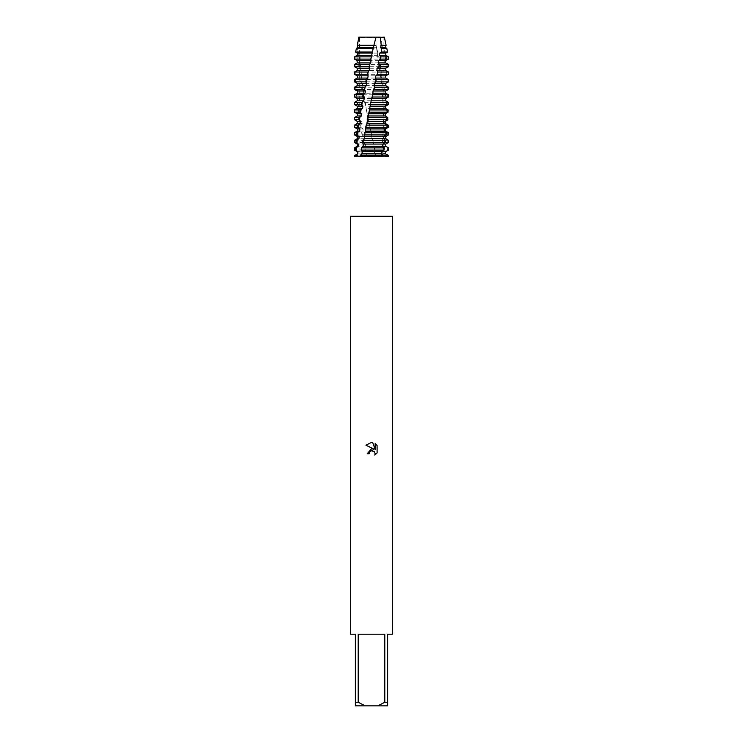 <?xml version="1.0" encoding="UTF-8"?>
<svg xmlns="http://www.w3.org/2000/svg" width="743" height="743" viewBox="0 0 743 743"><rect width="100%" height="100%" fill="white"/><g stroke="black" fill="none" stroke-linecap="round" stroke-linejoin="round"><path stroke-width="0.56" stroke-dasharray="3.71 2.79" d="M392.397 634.206L387.623 634.206L387.623 702.265L384.8 702.265L384.8 634.206L358.2 634.206L358.2 702.265L355.377 702.265L355.377 634.206L350.603 634.206M392.397 216.269L350.603 216.269M369.355 452.663L371.063 450.945M377.091 452.933L377.091 445.512M365.909 445.178L373.896 449.106L367.172 453.759L369.15 453.759M372.875 450.825L375.122 453.258M375.15 443.562L375.15 449.571L372.717 442.549M358.2 702.265L365.184 705.85L355.377 705.85L355.377 702.265M365.184 705.85L377.815 705.85L384.8 702.265M387.623 702.265L387.623 705.85L377.815 705.85M384.8 634.206L358.2 634.206L384.8 634.206M371.5 37.707L359.909 37.707L371.5 37.707M371.5 156.559L359.909 156.559L371.5 156.559M357.504 48.295L376.701 48.295L377.648 52.038L357.132 52.038L357.504 48.295L358.247 47.728L357.82 45.304L358.507 39.518M356.881 56.867L379.023 56.867L379.478 59.106L357.151 59.106L356.881 56.867L358.86 55.316L358.665 53.078L357.132 52.038M377.472 37.54L358.98 37.234M375.261 37.15L376.079 45.304L357.82 45.304M357.838 64.455L380.537 64.455L380.964 66.684L358.154 66.684L357.838 64.455L359.593 62.895L359.371 60.666L357.151 59.106M358.934 72.034L381.948 72.034L382.348 74.272L359.287 74.272L358.934 72.034L360.466 70.474L360.197 68.245L358.154 66.684M360.16 79.622L383.258 79.622L383.62 81.851L360.55 81.851L360.16 79.622L361.442 78.061L361.144 75.823L359.287 74.272M361.507 87.2L384.437 87.2L384.763 89.439L361.925 89.439L361.507 87.2L362.528 85.64L362.194 83.411L360.55 81.851M362.955 94.779L385.496 94.779L385.775 97.017L363.401 97.017L363.346 90.99L361.925 89.439M364.488 102.367L386.397 102.367L386.639 104.596L364.962 104.596L364.581 98.578L363.401 97.017M366.104 109.945L387.149 109.945L387.344 112.184L366.587 112.184L365.881 106.128L364.962 104.596M388.45 134.929L371.695 134.929L367.766 117.533L387.744 117.533M387.883 119.762L368.259 119.762M369.466 125.112L388.162 125.112M388.255 127.35L369.968 127.35M371.184 132.7L388.413 132.7M388.487 156.559L376.506 156.559L374.871 153.885L374.453 151.656L375.141 150.095L374.658 147.857L373.432 146.306L373.45 142.517L371.974 138.718L371.5 134.065M385.784 137.854L386.518 139.136M359.946 156.559L361.822 156.559L359.946 156.559M367.766 117.533L366.587 112.184M365.76 156.559L377.24 156.559M357.067 60.582L357.225 62.895L354.522 64.455L354.55 66.684L357.299 68.245L357.355 70.474L354.68 72.034L354.755 74.272L357.541 75.823L357.634 78.061L355.005 79.622L355.135 81.851L357.922 83.411L358.061 85.64L355.498 87.2L355.683 89.439L358.442 90.99L358.618 93.228L356.166 94.779L356.389 97.017L359.101 98.578L359.315 100.807L356.984 102.367L357.253 104.596L359.881 106.156L360.132 108.394L357.959 109.945L358.275 112.184L360.782 113.744L361.07 115.973L359.064 117.533L359.417 119.762L361.795 121.323L362.12 123.552L360.309 125.112L360.699 127.35L362.918 128.901L363.271 131.139L361.665 132.7L362.092 134.929L364.135 136.489L364.497 138.718L363.132 140.278L363.578 142.517L365.398 144.068L365.779 146.306L364.664 147.857L365.129 150.095L366.726 151.656L367.135 153.885L366.253 155.445L366.494 156.559L354.513 156.559M388.487 94.779L385.766 93.228L385.738 90.99L388.44 89.439L388.394 87.2L385.617 85.64L385.543 83.411L388.217 81.851L388.125 79.622L385.32 78.061L385.199 75.823L387.827 74.272L387.679 72.034L384.874 70.474L384.716 68.245L387.27 66.684L387.075 64.455L384.298 62.895L384.103 60.666L386.546 59.106L386.304 56.867L383.583 55.316L383.351 53.078L384.958 52.038L383.787 48.295L382.747 47.728L382.794 45.304L379.627 37.15M382.506 156.559L381.178 156.559L382.506 156.559L382.682 154.916M377.648 52.038L377.871 55.316L379.023 56.867M379.478 59.106L378.772 60.666L379.134 62.895L380.537 64.455M380.964 66.684L379.979 68.245L380.323 70.474L381.948 72.034M382.348 74.272L381.103 75.823L381.419 78.061L383.258 79.622M383.62 81.851L382.134 83.411L382.413 85.64L384.437 87.2M384.763 89.439L383.044 90.99L383.295 93.228L385.496 94.779M385.775 97.017L383.843 98.578L384.057 100.807L386.397 102.367M386.639 104.596L384.512 106.156L384.679 108.394L387.149 109.945M387.344 112.184L385.041 113.744L385.171 115.973L387.549 117.422M376.079 45.304L376.701 48.295M376.274 155.445L388.487 155.445M383.091 153.885L374.871 153.885M383.091 151.656L374.453 151.656M388.487 150.095L375.141 150.095M365.129 150.095L354.513 150.095M366.726 151.656L357.216 151.656M374.658 147.857L388.487 147.857M354.513 147.857L364.664 147.857M383.091 146.306L373.432 146.306M365.779 146.306L357.216 146.306M383.091 144.068L373.005 144.068M365.398 144.068L357.216 144.068M388.487 142.517L373.45 142.517M363.578 142.517L354.513 142.517M372.93 140.278L388.487 140.278M354.513 140.278L363.132 140.278M383.629 138.718L371.974 138.718M364.497 138.718L357.216 138.718M383.852 136.489L371.537 136.489M364.135 136.489L357.216 136.489M362.092 134.929L354.513 134.929M354.513 132.7L361.665 132.7M385.728 131.139L370.516 131.139M363.271 131.139L357.216 131.139M385.682 128.901L370.098 128.901M362.918 128.901L357.216 128.901M360.699 127.35L354.513 127.35M354.513 125.112L360.309 125.112M385.524 123.552L369.076 123.552M362.12 123.552L357.216 123.552M385.431 121.323L368.658 121.323M361.795 121.323L357.216 121.323M359.417 119.762L354.513 119.762M354.513 117.533L359.064 117.533M385.171 115.973L367.664 115.973M361.07 115.973L357.216 115.973M385.041 113.744L367.246 113.744M360.782 113.744L357.216 113.744M358.275 112.184L354.513 112.184M354.513 109.945L357.959 109.945M384.679 108.394L366.28 108.394M360.132 108.394L357.216 108.394M384.512 106.156L365.881 106.156M359.881 106.156L357.216 106.156M357.253 104.596L354.513 104.596M354.513 102.367L356.984 102.367M384.057 100.807L364.962 100.807M359.315 100.807L357.216 100.807M383.843 98.578L364.581 98.578M359.101 98.578L357.216 98.578M356.389 97.017L354.513 97.017M354.513 94.779L356.166 94.779M383.295 93.228L363.699 93.228M358.618 93.228L357.216 93.228M383.044 90.99L363.346 90.99M358.442 90.99L357.216 90.99M355.683 89.439L354.513 89.439M354.513 87.2L355.498 87.2M382.413 85.64L362.528 85.64M358.061 85.64L357.216 85.64M382.134 83.411L362.194 83.411M357.922 83.411L357.216 83.411M355.135 81.851L354.513 81.851M354.513 79.622L355.005 79.622M381.419 78.061L361.442 78.061M385.784 78.061L385.32 78.061M381.103 75.823L361.144 75.823M385.784 75.823L385.199 75.823M388.487 74.272L387.827 74.272M387.679 72.034L388.487 72.034M380.323 70.474L360.466 70.474M385.784 70.474L384.874 70.474M379.979 68.245L360.197 68.245M385.784 68.245L384.716 68.245M388.487 66.684L387.27 66.684M387.075 64.455L388.487 64.455M379.134 62.895L359.593 62.895M385.784 62.895L384.298 62.895M378.772 60.666L359.371 60.666M385.784 60.666L384.103 60.666M388.487 59.106L386.546 59.106M383.091 156.559L383.091 37.707L384.335 37.15L380.249 37.15M386.119 45.304L382.794 45.304M386.304 56.867L388.487 56.867M376.134 45.499L358.098 45.499M385.784 45.499L382.478 45.499M377.871 55.316L358.86 55.316M385.784 55.316L383.583 55.316M376.534 47.728L358.247 47.728M385.784 47.728L382.747 47.728M383.787 48.295L386.778 48.295M377.481 53.078L358.665 53.078M385.784 53.078L383.351 53.078M387.586 52.038L384.958 52.038M367.135 153.885L357.216 153.885M354.513 155.445L366.253 155.445M370.599 104.893L371.221 102.07M368.927 112.481L369.55 109.658M367.293 120.069L367.906 117.227M365.705 127.666L366.299 124.796M364.154 135.226L364.729 132.384M362.658 142.758L363.188 140.018M361.358 150.411L361.804 147.588M360.494 156.559L360.699 155.018M373.367 143.213L372.614 139.619M371.76 135.551L371.026 132.087M370.144 127.954L369.41 124.499M368.547 120.394L367.813 116.892M366.977 112.815L366.262 109.314M365.454 105.227L364.767 101.735M363.986 97.639L363.336 94.157M362.603 90.061L361.99 86.578M361.312 82.482L360.754 78.99M360.123 74.904L359.621 71.402M359.055 67.316L358.609 63.824M358.117 59.737L357.717 56.245M357.309 52.149L357.216 51.183M376.274 156.559L375.902 154.916M374.983 150.736L374.212 147.17M355.043 59.403L355.08 56.57M355.07 66.981L355.043 64.158M355.275 74.569L355.182 71.737M355.646 82.157L355.488 79.315M356.185 89.736L355.962 86.894M356.872 97.314L356.594 94.482M357.708 104.893L357.383 102.07M358.693 112.481L358.312 109.658M359.826 120.069L359.38 117.227M361.079 127.666L360.596 124.796M362.408 135.226L361.897 132.384M363.791 142.758L363.271 140.018M365.37 150.411L364.767 147.588M366.726 156.559L366.383 155.018M384.131 143.213L384.623 139.619M385.143 135.551L385.524 132.087M385.933 127.954L386.211 124.499M386.509 120.394L386.722 116.892M386.945 112.815L387.103 109.314M387.252 105.227L387.335 101.735M387.391 97.639L387.4 94.157M387.363 90.061L387.289 86.578M387.159 82.482L387.01 78.99M386.797 74.904L386.574 71.402M386.276 67.316L385.988 63.824M385.617 59.737L385.264 56.245M384.809 52.149L384.698 51.183M383.165 150.736L383.611 147.17M379.264 59.403L378.707 56.57M380.704 66.981L380.175 64.158M382.041 74.569L381.558 71.737M383.267 82.157L382.821 79.315M384.382 89.736L383.973 86.894M385.357 97.314L385.004 94.482M386.193 104.893L385.896 102.07M386.88 112.481L386.639 109.658M387.372 119.874L387.214 117.227M359.547 37.54L359.909 156.559M371.277 101.865L370.553 105.227M369.726 109.165L368.918 113.112M368.24 116.465L367.358 120.998M366.838 123.775L365.9 128.873M365.5 131.149L361.822 156.559M370.163 128.047L369.373 124.267M368.658 120.747L367.794 116.382M367.228 113.438L366.308 108.506M365.881 106.128C360.922 77.337 359.575 59.468 359.575 37.549M376.552 47.868L381.893 85.482L383.304 108.172C383.797 123.069 383.091 139.201 381.178 156.559"/><path stroke-width="1.11" d="M371.063 450.945L369.466 452.403L369.15 453.759L367.172 453.759L371.5 448.818L373.896 449.106L365.909 445.178L371.5 442.419L372.717 442.549L375.15 449.571L375.15 443.562L377.091 445.521L377.091 452.933L374.844 455.087L375.159 453.741L374.277 451.623L371.5 450.815L372.875 450.825M371.5 634.206L384.8 634.206L384.8 702.265L387.623 702.265L387.623 634.206L392.397 634.206L392.397 216.269L350.603 216.269L350.603 634.206L355.377 634.206L355.377 705.85L365.184 705.85L358.2 702.265L358.2 634.206L371.5 634.206M369.15 453.759L369.355 452.663M375.122 453.258L374.844 455.087L377.091 452.933M377.091 445.521L375.15 443.562M372.717 442.549L371.686 442.429M371.5 442.419L365.909 445.178M384.8 702.265L377.815 705.85L387.623 705.85L387.623 702.265M377.815 705.85L365.184 705.85M355.377 702.265L358.2 702.265M376.042 37.15L358.99 37.15L357.188 45.304L373.887 45.304L376.042 37.15L380.249 37.15L381.233 45.304L380.565 47.728L381.335 48.295L381.308 52.038L379.747 53.078L379.385 55.316L380.927 56.867L380.5 59.106L378.512 60.666L378.141 62.895L379.441 64.455L378.986 66.684L377.212 68.245L376.822 70.474L377.871 72.034L377.398 74.272L375.856 75.823L375.447 78.061L376.246 79.622L375.754 81.851L374.453 83.411L374.026 85.64L374.556 87.2L373.014 90.99L372.847 94.779L371.556 98.578L366.838 123.775L365.547 127.35L365.5 131.139L363.959 134.929L364.581 136.489L364.209 138.718L362.881 140.278L362.445 142.517L363.364 144.068L363.021 146.306L361.451 147.857L361.052 150.095L362.222 151.656L361.897 153.885L360.132 155.445L359.946 156.559L354.94 156.559L354.513 155.445L357.792 153.885L357.912 151.656L355.312 150.095L355.47 147.857L354.513 147.857L357.216 146.306L357.216 144.068L354.513 142.517L355.916 142.517L356.129 140.278L354.513 140.278L357.216 138.718L357.216 136.489L354.513 134.929L356.686 134.929L356.946 132.7L354.513 132.7L357.216 131.139L357.216 128.901L354.513 127.35L357.615 127.35L357.912 125.112L354.513 125.112L357.216 123.552L357.216 121.323L354.513 119.762L358.683 119.762L359.018 117.533L354.513 117.533L357.216 115.973L357.216 113.744L354.513 112.184L359.872 112.184L360.253 109.945L354.513 109.945L357.216 108.394L357.216 106.156L354.513 104.596L361.191 104.596L361.6 102.367L354.513 102.367L357.216 100.807L357.216 98.578L354.513 97.017L362.621 97.017L363.058 94.779L354.513 94.779L357.216 93.228L357.216 90.99L354.513 89.439L364.135 89.439L364.599 87.2L354.513 87.2L357.216 85.64L357.216 83.411L354.513 81.851L365.732 81.851L366.215 79.622L354.513 79.622L357.216 78.061L357.216 75.823L354.513 74.272L367.386 74.272L367.878 72.034L354.513 72.034L357.216 70.474L357.216 68.245L354.513 66.684L369.076 66.684L369.587 64.455L354.513 64.455L357.216 62.895L357.067 60.582M354.996 155.445L357.792 153.885M357.216 153.885L357.216 151.656L357.912 151.656M381.308 52.038L387.586 52.038L385.784 53.078L385.784 55.316L388.487 56.867L380.927 56.867M379.747 53.078L385.784 53.078M357.188 45.304L357.402 47.728L356.464 48.295L355.544 52.038L372.41 52.038L372.68 50.765M372.596 51.183L373.209 48.295L356.464 48.295M379.385 55.316L385.784 55.316M380.565 47.728L385.784 47.728L386.778 48.295L381.335 48.295M380.89 45.499L385.784 45.499L385.784 47.728M381.233 45.304L385.784 45.499M357.216 60.666L371.036 60.666L370.803 59.106L372.41 52.038M355.544 52.038L357.272 53.078L357.244 55.316L354.55 56.867L354.522 59.106L370.803 59.106M354.522 59.106L356.919 60.489M380.5 59.106L388.487 59.106L385.784 60.666L385.784 62.895L388.487 64.455L379.441 64.455M378.512 60.666L385.784 60.666M357.216 62.895L370.608 62.895L371.036 60.666M378.141 62.895L385.784 62.895M369.587 64.455L370.608 62.895M357.216 68.245L369.587 68.245L369.076 66.684M378.986 66.684L388.487 66.684L385.784 68.245L385.784 70.474L388.487 72.034L377.871 72.034M377.212 68.245L385.784 68.245M357.216 70.474L369.16 70.474L369.587 68.245M376.822 70.474L385.784 70.474M367.878 72.034L369.16 70.474M357.216 75.823L368.156 75.823L367.386 74.272M377.398 74.272L388.487 74.272L385.784 75.823L385.784 78.061L388.487 79.622L376.246 79.622M375.856 75.823L385.784 75.823M357.216 78.061L367.739 78.061L368.156 75.823M375.447 78.061L385.784 78.061M366.215 79.622L367.739 78.061M357.216 83.411L366.763 83.411L365.732 81.851M375.754 81.851L388.487 81.851L385.784 83.411L385.784 85.64L388.487 87.2L374.556 87.2M374.453 83.411L385.784 83.411M357.216 85.64L366.364 85.64L366.763 83.411M374.026 85.64L385.784 85.64M364.599 87.2L366.364 85.64M357.216 90.99L365.417 90.99L364.135 89.439M374.054 89.439L388.487 89.439L385.784 90.99L385.784 93.228L388.487 94.779L372.847 94.779M373.014 90.99L385.784 90.99M357.216 93.228L365.036 93.228L365.417 90.99M372.587 93.228L385.784 93.228M363.058 94.779L365.036 93.228M357.216 98.578L364.135 98.578L362.621 97.017M357.216 100.807L363.773 100.807L364.135 98.578M361.6 102.367L363.773 100.807M370.608 104.596L388.348 104.596L388.403 102.367L371.119 102.367M357.216 106.156L362.928 106.156L361.191 104.596M357.216 108.394L362.593 108.394L362.928 106.156M360.253 109.945L362.593 108.394M368.89 112.184L388.041 112.184L388.143 109.945L369.392 109.945M357.216 113.744L361.813 113.744L359.872 112.184M357.216 115.973L361.497 115.973L361.813 113.744M359.018 117.533L361.497 115.973M367.2 119.762L387.558 119.762L387.716 117.533L367.692 117.533M387.549 117.422L387.883 119.762L385.431 121.323L385.524 123.552L388.162 125.112L388.255 127.35L385.682 128.901L385.728 131.139L388.413 132.7L388.45 134.929L385.784 136.489L385.784 138.718L388.487 140.278L388.478 142.517L385.784 144.068L385.784 146.306L388.487 147.857L388.487 150.095L385.784 151.656L385.784 153.885L388.487 155.445L388.06 156.559L383.054 156.559L383.23 155.445L360.132 155.445M357.216 121.323L360.792 121.323L358.683 119.762M357.216 123.552L360.513 123.552L360.792 121.323M357.912 125.112L360.513 123.552M365.547 127.35L386.917 127.35L387.122 125.112L366.03 125.112M357.216 128.901L359.891 128.901L357.615 127.35M357.216 131.139L359.649 131.139L359.891 128.901M356.946 132.7L359.649 131.139M363.959 134.929L386.109 134.929L386.36 132.7L364.423 132.7M357.216 136.489L359.11 136.489L356.686 134.929M357.216 138.718L358.897 138.718L359.11 136.489M385.784 137.854L385.784 138.718L383.629 138.718L383.852 136.489L386.109 134.929M356.129 140.278L358.897 138.718M387.725 139.842L388.487 140.278L388.487 142.517L385.784 144.068M362.445 142.517L385.143 142.517L385.441 140.278L362.881 140.278M357.216 144.068L358.442 144.068L355.916 142.517M357.216 146.306L358.275 146.306L358.442 144.068M383.091 144.068L385.738 144.068L385.784 146.306M355.47 147.857L358.275 146.306M383.091 146.306L385.701 146.306L388.385 147.857M361.052 150.095L384.047 150.095L384.382 147.857L361.451 147.857M357.216 151.656L354.513 150.095L355.312 150.095M388.32 150.095L385.784 151.656M383.091 151.656L385.552 151.656L385.784 153.885M383.091 153.885L385.459 153.885L388.115 155.445M359.946 156.559L383.054 156.559M372.893 94.482L372.336 97.017L388.478 97.017L388.487 94.779M373.209 48.295L373.887 45.304M358.507 39.518L358.832 37.15M385.441 140.278L383.629 138.718L364.209 138.718M384.382 147.857L382.794 146.306L383.054 144.068L385.143 142.517M386.36 132.7L384.335 131.139L384.512 128.901L386.917 127.35M387.122 125.112L384.902 123.552L385.05 121.323L387.558 119.762M387.716 117.533L385.338 115.973L385.441 113.744L388.041 112.184M388.143 109.945L385.626 108.394L385.682 106.156L388.348 104.596M388.403 102.367L385.775 100.807L385.784 98.578L388.478 97.017M383.23 155.445L381.837 153.885L382.125 151.656L384.047 150.095M386.119 45.304L384.335 37.15L377.472 37.54M388.06 156.559L388.487 155.445M361.897 153.885L381.837 153.885M362.222 151.656L382.125 151.656M363.021 146.306L382.794 146.306M363.364 144.068L383.054 144.068M385.784 136.489L364.581 136.489M365.723 129.876L365.5 131.149L384.335 131.139M365.89 128.901L384.512 128.901M366.856 123.552L384.902 123.552M367.265 121.323L385.05 121.323M368.259 115.973L385.338 115.973M368.677 113.744L385.441 113.744M369.68 108.394L385.626 108.394M370.107 106.156L385.682 106.156M371.129 100.807L385.775 100.807M371.556 98.578L385.784 98.578M371.314 56.867L354.55 56.867M357.476 45.499L373.924 45.499M357.244 55.316L372.057 55.316M357.402 47.728L373.506 47.728M357.272 53.078L372.484 53.078M354.513 155.445L354.94 156.559M356.993 143.213L357.262 139.619M357.597 135.551L357.95 132.087M358.432 127.954L358.878 124.499M359.454 120.394L359.956 116.892M360.578 112.815L361.126 109.314M361.795 105.227L362.398 101.735M363.123 97.639L363.764 94.157M364.544 90.061L365.222 86.578M366.03 82.482L366.736 78.99M367.581 74.904L368.305 71.402M369.16 67.316L369.903 63.824M370.766 59.737L371.509 56.245M355.73 156.559L355.916 154.916M356.352 150.736L356.677 147.17M380.184 59.403L380.713 56.57M378.726 66.981L379.283 64.158M377.184 74.569L377.769 71.737M375.586 82.157L376.19 79.315M373.943 89.736L374.556 86.894M387.716 127.666L387.605 124.796M387.948 135.226L387.874 132.384M388.05 142.758L388.041 140.018M387.772 150.411L387.93 147.588M387.27 156.559L387.419 155.018M372.41 96.664L372.262 97.342L372.41 96.664M388.487 147.857L388.487 150.095M354.513 147.857L354.513 150.095M354.513 140.278L354.513 142.517M354.513 132.7L354.513 134.929M354.513 125.112L354.513 127.35M354.513 117.533L354.513 119.762M354.513 109.945L354.513 112.184M354.513 102.367L354.513 104.596M354.513 94.779L354.513 97.017M388.487 87.2L388.487 89.439M354.513 87.2L354.513 89.439M388.487 79.622L388.487 81.851M354.513 79.622L354.513 81.851M388.487 72.034L388.487 74.272M354.513 72.034L354.513 74.272M388.487 64.455L388.487 66.684M354.513 64.455L354.513 66.684M388.487 56.867L388.487 59.106M386.778 48.295L387.586 52.038"/></g></svg>
